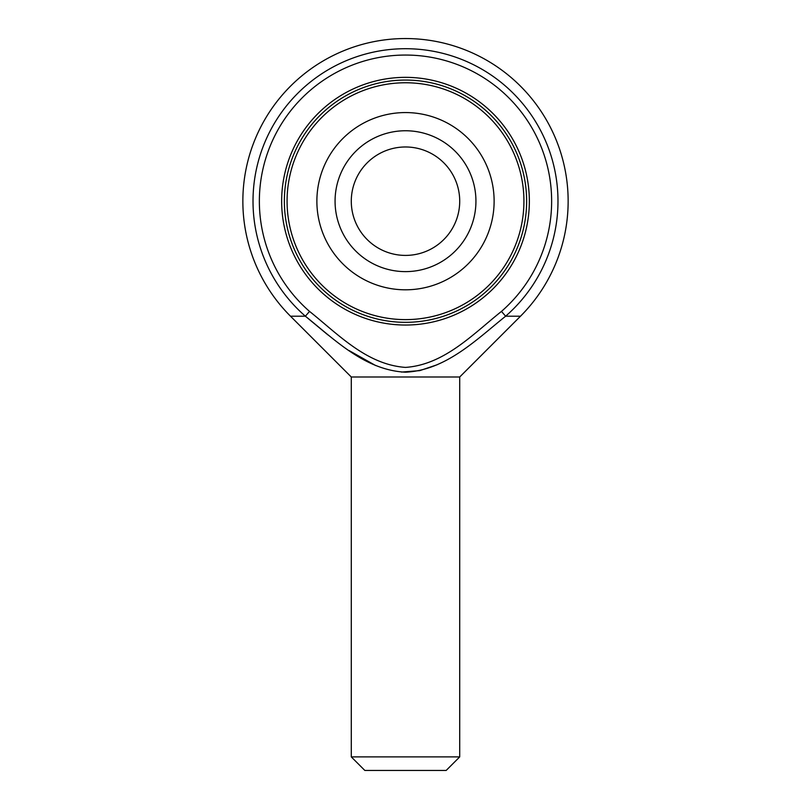 <?xml version="1.0" encoding="UTF-8"?>
<svg xmlns="http://www.w3.org/2000/svg" width="811" height="811" viewBox="0 0 811 811"><rect width="100%" height="100%" fill="white"/><g stroke="black" fill="none" stroke-linecap="round" stroke-linejoin="round"><path stroke-width="1.22" d="M475.935 201.189A70.435 70.435 0 0 0 370.282 140.191A70.435 70.435 0 0 0 370.282 262.186A70.435 70.435 0 0 0 475.935 201.189M459.715 201.189A54.215 54.215 0 0 0 378.392 154.242A54.215 54.215 0 0 0 378.392 248.146A54.215 54.215 0 0 0 459.715 201.189M284.367 201.189A121.133 121.133 0 0 0 405.5 322.332A121.133 121.133 0 0 0 526.633 201.189A121.133 121.133 0 0 0 405.5 80.056A121.133 121.133 0 0 0 284.367 201.189A121.133 121.133 0 0 1 405.5 80.056A121.133 121.133 0 0 1 526.633 201.189A121.133 121.133 0 0 1 405.5 322.332A121.133 121.133 0 0 1 284.367 201.189M405.5 77.349A123.85 123.85 0 0 1 529.35 201.189A123.85 123.85 0 0 1 405.5 325.039A123.85 123.85 0 0 1 281.65 201.189A123.85 123.85 0 0 1 405.5 77.349M459.715 376.993L520.51 316.199L505.628 316.199C475.935 340.042 445.705 370.303 405.439 372.198C365.011 370.14 335.055 340.002 305.372 316.199L290.49 316.199L351.285 376.993L351.285 756.896L459.715 756.896L459.715 376.993L351.285 376.993M305.372 316.199A152.488 152.488 0 0 1 295.224 95.88A152.488 152.488 0 0 1 515.776 95.88A152.488 152.488 0 0 1 505.628 316.199L501.462 311.404A146.132 146.132 0 0 0 511.183 100.26A146.132 146.132 0 0 0 299.817 100.26A146.132 146.132 0 0 0 309.538 311.404L305.372 316.199L327.877 334.872M349.146 350.595L375.635 365.538M401.455 372.077L419.763 370.627L437.17 364.747M459.715 756.896L446.162 770.45L364.838 770.45L351.285 756.896M405.5 82.763A118.426 118.426 0 0 0 287.074 201.189A118.426 118.426 0 0 0 405.5 319.615A118.426 118.426 0 0 0 523.926 201.189A118.426 118.426 0 0 0 405.5 82.763M405.5 112.567A88.622 88.622 0 0 0 316.878 201.189A88.622 88.622 0 0 0 405.5 289.811A88.622 88.622 0 0 0 494.122 201.189A88.622 88.622 0 0 0 405.5 112.567M309.538 311.404C338.288 334.335 366.491 364.585 405.459 367.403C444.266 364.727 472.722 334.355 501.462 311.404M520.51 316.199A162.646 162.646 0 0 0 520.51 86.189A162.646 162.646 0 0 0 290.49 86.189A162.646 162.646 0 0 0 290.49 316.199"/></g></svg>
